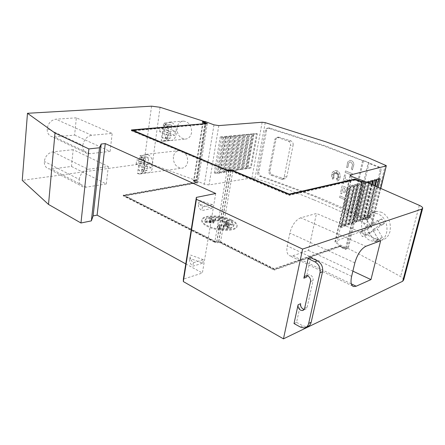 <?xml version="1.0" encoding="UTF-8"?>
<svg xmlns="http://www.w3.org/2000/svg" width="445" height="445" viewBox="0 0 445 445"><rect width="100%" height="100%" fill="white"/><g stroke="black" fill="none" stroke-linecap="round" stroke-linejoin="round"><path stroke-width="0.33" stroke-dasharray="2.23 1.67" d="M313.708 199.788C294.457 191.856 274.888 184.686 255.002 178.267L251.953 177.917L209.072 184.92L204.372 184.241L196.328 180.642L194.042 181.043L197.925 182.789L124.266 196L214.846 241.919L216.62 242.147L218.606 241.596L274.042 269.559L339.552 246.341L345.454 248.989L347.517 248.243L336.709 243.409L334.968 241.891L335.541 241.257L371.008 227.584L371.358 227.189L370.451 226.316C351.884 216.559 332.966 207.715 313.708 199.788M325.217 145.849L269.303 127.954C267.873 128.06 266.972 128.861 266.594 130.368L258.84 172.132C258.684 174.045 259.452 175.369 261.137 176.098L314.576 195.705C332.137 202.859 349.414 210.752 366.419 219.379L367.676 219.652L369.917 217.438L380.992 171.542C381.32 169.334 380.67 167.776 379.034 166.853L325.217 145.849M355.928 215.063L365.289 219.747L366.541 220.014L368.777 217.8L379.858 171.798C380.186 169.59 379.535 168.021 377.9 167.097L368.149 162.97L369.111 162.781L363.543 160.495L351.533 212.182L356.89 214.774L355.928 215.063L368.149 162.97M363.543 160.495L362.575 160.684L324.032 146.027L268.051 128.088C266.616 128.193 265.715 129 265.337 130.507L257.588 172.36C257.438 174.273 258.2 175.597 259.891 176.331L313.391 195.995L350.571 212.465L351.533 212.182M293.133 145.026C293.344 143.023 292.604 141.643 290.919 140.898L278.598 137.143C277.207 137.26 276.323 138.061 275.95 139.546L270.004 170.746C269.826 172.677 270.571 174.023 272.24 174.774L284.488 178.829C285.729 178.679 286.519 177.928 286.858 176.565L293.133 145.026L290.446 145.409C290.674 143.396 290.007 142.005 288.443 141.226L277.263 137.31C276.011 137.41 275.21 138.206 274.849 139.686L268.908 170.947C268.702 172.877 269.342 174.24 270.827 175.041L281.946 179.335C283.103 179.202 283.849 178.456 284.183 177.093L290.446 145.409M351.389 168.783L352.323 169.94L353.875 164.416C353.642 162.542 352.802 161.268 351.355 160.601L350.209 160.389L347.673 161.93L346.677 167.637L347.934 167.376L348.708 162.948L350.287 161.986L351.01 162.114L352.585 164.5L351.389 168.783L352.362 169.934L353.914 164.411C353.675 162.531 352.841 161.262 351.394 160.589L350.248 160.384L347.712 161.924L346.711 167.632L347.968 167.37L348.747 162.937L350.326 161.974L351.049 162.108L352.624 164.494L351.428 168.777M337.032 170.763L335.497 170.491C331.536 171.826 330.624 174.746 332.754 179.252L334.507 177.36L332.382 177.905L334.223 176.504L332.888 175.97L334.278 175.608L332.137 174.318L334.434 174.918L333.394 173.322L334.746 174.129L334.017 171.581L335.435 173.761L335.519 172.182L336.131 173.75L337.054 171.208L336.782 174.017L338.072 173.027L337.243 174.49L339.301 173.7L337.738 175.341L339.068 175.642L337.749 176.264L339.652 177.427L337.694 176.977L338.478 178.078L337.204 177.739L338.061 179.958L336.437 178.145L337.16 181.059C341.271 180.236 341.237 172.171 337.032 170.763M332.715 179.263L334.468 177.366L332.343 177.917L334.184 176.515L332.854 175.975L334.245 175.614L332.098 174.329L334.395 174.93L333.355 173.328L334.707 174.14L333.984 171.592L335.397 173.767L335.486 172.187L336.092 173.761L337.015 171.214L336.743 174.023L338.033 173.033L337.204 174.496L339.262 173.711L337.699 175.347L339.029 175.647L337.711 176.276L339.613 177.433L337.655 176.988L338.439 178.089L337.171 177.744L338.022 179.969L336.398 178.156L337.121 181.065C341.232 180.242 341.198 172.176 336.999 170.774L335.458 170.502C331.497 171.831 330.585 174.752 332.715 179.263L332.754 179.252M377.455 213.717L372.065 212.838C358.759 213.144 357.88 235.906 370.841 240.762L376.887 241.735C389.97 241.212 390.538 218.195 377.455 213.717M381.832 212.343L376.898 211.342C364.639 211.336 363.465 234.059 375.23 239.154L380.742 240.3C385.337 239.733 388.429 236.779 390.015 231.45C391.355 222.784 388.63 216.415 381.832 212.343M162.981 141.276L161.173 140.893L162.892 141.282C165.902 141.082 167.81 138.851 168.616 134.601C169.005 128.967 167.353 125.101 163.66 123.009L171.353 122.42C178.478 124.861 177.705 141.032 170.546 140.448L168.833 140.108L161.173 140.893L163.66 123.009C170.869 125.362 170.201 141.877 162.981 141.276L170.546 140.448M171.353 122.42L169.845 122.114C166.68 122.314 164.7 124.544 163.905 128.811C163.526 134.206 165.167 137.972 168.833 140.108M177.032 127.76C176.943 134.407 179.608 138.195 185.042 139.129C188.541 138.885 190.721 136.698 191.584 132.566C191.745 125.935 189.142 122.119 183.757 121.129C180.13 121.346 177.889 123.56 177.032 127.76M139.574 174.028L137.511 173.561L139.474 174.04C142.289 173.811 144.058 171.653 144.775 167.57C145.126 161.919 143.479 157.958 139.841 155.683L147.912 154.715C154.777 157.408 154.382 173.25 147.512 172.821L145.543 172.399L137.511 173.561L139.841 155.683C146.783 158.287 146.5 174.479 139.574 174.028L147.512 172.821M147.912 154.715L146.144 154.337C143.173 154.571 141.332 156.735 140.626 160.829C140.286 166.241 141.927 170.101 145.543 172.399M173.344 156.879C173.305 163.576 176.036 167.353 181.549 168.216C184.825 167.921 186.861 165.84 187.657 161.969C187.768 155.283 185.092 151.478 179.63 150.56C176.226 150.838 174.129 152.941 173.344 156.879M170.902 124.9L169.094 124.7L168.544 128.561L165.262 127.242L164.7 131.225L167.976 132.554L167.303 137.288L169.74 138.267L170.257 138.228L170.902 133.745L174.779 135.319L175.363 131.292L171.481 129.734L172.07 125.601L170.902 124.9M175.363 131.292L170.335 131.781L166.441 130.207L167.025 126.046L165.857 125.34L164.044 125.134L169.094 124.7M170.902 133.745L165.868 134.245L165.229 138.762L163.426 138.529L162.269 137.811L167.303 137.288M147.484 157.196L145.704 156.918L145.187 160.779L141.949 159.31L141.421 163.293L144.653 164.772L144.024 169.501L146.622 170.591L146.933 170.574L147.54 166.091L151.367 167.837L151.917 163.816L148.079 162.086L148.641 157.947L147.484 157.196M151.917 163.816L146.628 164.555L142.789 162.809L143.346 158.643L142.189 157.886L140.403 157.602L145.704 156.918M147.54 166.091L142.255 166.842L141.655 171.358L139.886 171.047L138.74 170.274L144.024 169.501M304.174 309.381L304.814 309.403C306.038 309.242 306.828 308.48 307.178 307.111L313.069 280.517C313.363 278.142 312.524 276.345 310.549 275.121L308.975 274.782L307.05 275.805M231.205 219.73C220.959 214.573 201.68 214.674 201.924 220.069C201.913 221.922 203.749 223.785 207.426 225.648C217.777 231.089 237.747 230.827 237.09 225.448C237.018 223.501 235.055 221.593 231.205 219.73M231.083 220.447C220.837 215.285 201.563 215.391 201.802 220.798C201.796 222.656 203.626 224.525 207.303 226.394C217.649 231.839 237.613 231.567 236.957 226.177C236.885 224.224 234.927 222.316 231.083 220.447M229.03 220.942C220.587 216.671 204.661 216.771 204.895 221.221L205.24 222.517L213.8 223.023L206.146 221.599L213.722 222.194L209.467 220.559L214.507 221.543L209.756 218.695L216.02 221.171L214.974 219.229L218.044 221.132L218.834 218.528L220.264 221.426L222.978 220.292L222.35 222.011L228.207 221.148L223.996 222.8L228.936 223.14L224.953 223.679L232.574 225.098L225.064 224.514L229.386 226.166L224.308 225.176L229.236 228.113L222.8 225.559L223.918 227.579L220.759 225.604L219.964 228.352L218.506 225.309L217.132 228.346C227.017 229.904 232.585 229.003 233.836 225.648C233.786 224.046 232.184 222.478 229.03 220.942M205.362 221.782L213.923 222.289L206.269 220.865L213.845 221.46L209.589 219.83L214.629 220.815L209.873 217.972L216.142 220.442L215.096 218.506L218.167 220.403L218.962 217.805L220.386 220.698L223.101 219.574L222.478 221.287L228.335 220.425L224.124 222.077L229.064 222.417L225.081 222.951L232.702 224.369L225.192 223.785L229.52 225.431L224.436 224.441L229.37 227.378L222.928 224.825L224.046 226.844L220.887 224.875L220.091 227.612L218.629 224.575L217.255 227.606C227.145 229.158 232.718 228.268 233.97 224.92C233.914 223.323 232.312 221.76 229.153 220.225C220.709 215.959 204.783 216.047 205.012 220.492L205.24 222.517M224.046 226.844L223.918 227.579M222.928 224.825L222.8 225.559M220.887 224.875L220.759 225.604M220.091 227.612L219.964 228.352M218.629 224.575L218.506 225.309M217.255 227.606L217.132 228.346M213.923 222.289L213.8 223.023M206.269 220.865L206.146 221.599M213.845 221.46L213.722 222.194M209.589 219.83L209.467 220.559M214.629 220.815L214.507 221.543M209.873 217.972L209.756 218.695M216.142 220.442L216.02 221.171M215.096 218.506L214.974 219.229M218.167 220.403L218.044 221.132M218.962 217.805L218.834 218.528M220.386 220.698L220.264 221.426M223.101 219.574L222.978 220.292M222.478 221.287L222.35 222.011M228.335 220.425L228.207 221.148M224.124 222.077L223.996 222.8M229.064 222.417L228.936 223.14M225.081 222.951L224.953 223.679M232.702 224.369L232.574 225.098M225.192 223.785L225.064 224.514M229.52 225.431L229.386 226.166M224.436 224.441L224.308 225.176M229.37 227.378L229.236 228.113M202.814 263.145L203.387 259.696L193.369 262.706C191.155 260.692 190.087 258.74 190.165 256.848L189.614 260.303C189.531 262.211 190.594 264.18 192.796 266.205L202.814 263.145L190.098 258.501M203.387 259.696L190.649 255.068M193.369 262.706L192.796 266.205M300.642 303.679L296.57 322.375L294.023 323.554M296.57 322.375L303.017 325.901L306.889 326.675M310.66 257.677L306.405 277.213M211.965 208.366L212.571 204.733L202.431 206.942C200.111 205.173 198.965 203.487 198.987 201.897L198.403 205.529C198.375 207.142 199.516 208.839 201.83 210.63L211.965 208.366L198.848 204.016M212.571 204.733L199.427 200.406M202.431 206.942L201.83 210.63M215.714 193.497L202.38 273.019L183.357 279.115M73.164 149.67L52.922 151.851C48.171 152.874 45.307 156.067 44.311 161.413C44.183 165.123 45.551 167.576 48.422 168.772L51.359 169.061L71.489 166.458L73.164 149.67L108.324 166.53L88.066 169.278L52.922 151.851M71.489 166.458L106.294 183.974L86.141 187.173L83.204 186.95C80.367 185.782 79.049 183.273 79.254 179.418L44.311 161.413M79.254 179.418C80.356 173.839 83.293 170.457 88.066 169.278M106.294 183.974L108.324 166.53M76.345 117.825L55.886 119.188C51.086 120.044 48.182 123.215 47.17 128.7C47.048 132.732 48.55 135.369 51.681 136.621L54.279 136.91L74.621 135.096L76.345 117.825L112.19 133.411L91.72 135.274L55.886 119.188M74.621 135.096L110.093 151.383L89.734 153.731L87.142 153.492C84.038 152.262 82.586 149.553 82.792 145.359L47.17 128.7M82.792 145.359C83.921 139.63 86.897 136.27 91.72 135.274M110.093 151.383L112.19 133.411M300.737 217.811C295.619 219.975 291.987 225.059 289.845 233.074L287.209 245.896C286.241 251.525 287.214 254.874 290.112 255.953L292.799 255.769L308.491 250.413L316.478 213.45L300.737 217.811L365.873 246.296M380.636 240.778L316.478 213.45M352.874 271.144L308.491 250.413M205.156 121.758L195.911 180.42L152.268 164.483L143.935 163.537L22.25 180.359M141.421 163.293L136.131 164.021L139.368 165.512L144.653 164.772M139.368 165.512L138.74 170.274M141.655 171.358L146.933 170.574M142.255 166.842L146.088 168.611L151.367 167.837M146.628 164.555L146.088 168.611M142.789 162.809L148.079 162.086M143.346 158.643L148.641 157.947M140.403 157.602L139.897 161.49L145.187 160.779M139.897 161.49L136.654 160.011L141.949 159.31M136.131 164.021L136.654 160.011M164.7 131.225L159.66 131.703L162.937 133.049L167.976 132.554M162.937 133.049L162.269 137.811M165.229 138.762L170.257 138.228M165.868 134.245L169.751 135.836L174.779 135.319M170.335 131.781L169.751 135.836M166.441 130.207L171.481 129.734M167.025 126.046L172.07 125.601M164.044 125.134L163.504 129.022L168.544 128.561M163.504 129.022L160.211 127.693L165.262 127.242M159.66 131.703L160.211 127.693M366.624 235.105L373.249 230.76L378.706 240.044L380.458 239.126L382.372 237.446L376.982 228.307L384.48 223.384L381.871 218.996L374.406 223.952L369.378 215.436L365.801 218.1L370.696 226.416L364.105 230.788L366.624 235.105L362.336 236.612L359.794 232.257L364.105 230.788M373.249 230.76L368.983 232.24L362.336 236.612M368.983 232.24L374.473 241.607L378.706 240.044M382.372 237.446L378.155 238.998L374.473 241.607M376.231 240.689L380.458 239.126M378.155 238.998L372.726 229.77L376.982 228.307M372.726 229.77L380.258 224.814L384.48 223.384M374.406 223.952L370.14 225.376L377.638 220.386L381.871 218.996M377.638 220.386L380.258 224.814M370.14 225.376L365.084 216.771L369.378 215.436M365.084 216.771L361.49 219.457L365.801 218.1M361.49 219.457L366.413 227.851L370.696 226.416M366.413 227.851L359.794 232.257M124.355 195.288L196.846 182.355L196.835 182.055L196.735 182.7L123.187 195.85L214.529 242.208L214.662 241.429L215.847 241.585L124.355 195.288L124.266 196M206.085 123.549L206.035 124.222L132.443 130.869L227.033 170.658L214.846 241.919M346.288 248.56L345.693 249.445L346.288 248.56L339.719 245.618L339.552 246.341M231.734 170.391L231.595 171.214L232.813 171.392L289.078 194.955L354.882 179.797L361.062 182.127L345.454 248.989M339.719 245.618L274.203 268.752L274.042 269.559M344.853 206.374L346.566 198.865L339.852 195.872L339.518 197.335L345.014 199.788L343.64 205.818L344.853 206.374L346.605 198.854L339.885 195.861L339.557 197.324L345.053 199.777L343.679 205.807L344.892 206.363M352.318 173.706L345.476 170.88L345.136 172.376L351.973 175.208L352.357 173.695L345.515 170.874L345.175 172.371L352.012 175.202L352.357 173.695M344.575 174.891L342.7 183.201L343.929 183.724L344.68 180.403L350.248 182.767L350.588 181.271L345.02 178.912L345.81 175.402L344.608 174.879L342.739 183.195L343.968 183.713L344.719 180.392L350.282 182.762L350.627 181.265L345.053 178.907L345.848 175.391L344.608 174.879M348.902 188.647L342.133 185.721L340.436 193.275L341.654 193.809L343.028 187.723L344.597 188.402L343.662 192.518L344.886 193.052L345.821 188.936L347.339 189.598L345.949 195.705L347.167 196.251L348.941 188.641L342.172 185.715L340.475 193.263L341.693 193.797L343.067 187.718L344.63 188.391L343.701 192.507L344.92 193.047L345.86 188.925L347.378 189.587L345.982 195.694L347.206 196.239L348.941 188.641M362.575 160.684L350.571 212.465M369.111 162.781L356.89 214.774M374.762 185.66L366.947 218.211L363.954 219.29L372.243 184.586M366.947 218.211L365.695 217.705L363.153 218.528L363.954 219.29M371.725 184.364L363.343 219.513L360.322 220.603L369.178 183.273M363.343 219.513L361.918 218.929L359.376 219.758L360.322 220.603M368.632 183.045L359.677 220.837L356.629 221.933L365.834 182.856L367.259 182.461M359.677 220.837L358.08 220.175L355.533 221.004L356.629 221.933M365.167 183.045L355.955 222.177L352.868 223.29L362.091 183.907L365.167 183.045L363.343 182.367L360.795 183.001L351.628 222.272L352.868 223.29M355.955 222.177L354.181 221.443L351.628 222.272M361.385 184.102L352.167 223.546L349.052 224.669L358.281 184.975L361.385 184.102L359.382 183.351L356.829 183.985L347.656 223.562L349.052 224.669M352.167 223.546L350.215 222.728L347.656 223.562M357.541 185.181L348.318 224.931L345.17 226.066L354.404 186.06L357.541 185.181L355.355 184.352L352.796 184.987L343.623 224.87L344.931 225.526L345.17 226.066M348.318 224.931L346.188 224.041L343.623 224.87M353.636 186.271L344.397 226.344L341.22 227.49L350.46 187.161L353.636 186.271L351.261 185.37L348.691 186.01L339.524 226.205L340.992 226.944L341.22 227.49M344.397 226.344L342.094 225.37L339.524 226.205M215.564 173.144L214.268 172.983L218.083 172.421L224.08 136.537L220.236 136.899L221.554 137.077L215.564 173.144L216.971 173.65L219.836 173.177L218.083 172.421M220.297 172.449L219.012 172.287L222.8 171.731L228.83 136.087L225.014 136.448L226.321 136.626L220.297 172.449L221.549 172.899L224.419 172.426L222.8 171.731M224.964 171.759L223.685 171.598L227.445 171.047L233.508 135.647L229.72 136.003L231.016 136.181L224.964 171.759L226.066 172.154L228.936 171.681L227.445 171.047M229.564 171.08L228.296 170.924L232.029 170.374L238.125 135.213L234.365 135.564L235.65 135.742L229.564 171.08L230.516 171.42L233.386 170.947L232.029 170.374M234.103 170.413L232.846 170.257L236.551 169.712L242.675 134.785L238.943 135.135L240.217 135.308L234.103 170.413L234.91 170.696L237.775 170.224L236.551 169.712M238.576 169.756L237.33 169.595L241.006 169.056L247.159 134.362L243.46 134.707L244.722 134.88L238.576 169.756L242.108 169.512L241.006 169.056M242.992 169.106L241.757 168.944L245.406 168.41L251.586 133.945L247.91 134.29L249.167 134.462L242.992 169.106L246.374 168.811L245.406 168.41M247.348 168.46L246.124 168.305L250.429 167.67L256.637 133.467L252.304 133.878L253.55 134.045L247.348 168.46L251.13 168.043L250.429 167.67M378.205 187.145L371.052 216.732L367.531 218L375.252 185.871M371.052 216.732L369.828 216.337L366.88 217.321L367.531 218M256.637 133.467L257.355 133.8L251.13 168.043M253.55 134.045L257.355 133.8M249.167 134.462L252.571 134.312L251.586 133.945M244.722 134.88L248.282 134.779L247.159 134.362M240.217 135.308L243.927 135.258L242.675 134.785M235.65 135.742L236.623 136.059L239.51 135.742L238.125 135.213M231.016 136.181L232.145 136.548L235.032 136.231L233.508 135.647M226.321 136.626L227.601 137.043L230.488 136.726L228.83 136.087M221.554 137.077L222.989 137.549L225.871 137.232L224.08 136.537M348.691 186.01L350.46 187.161M352.796 184.987L354.404 186.06M356.829 183.985L358.281 184.975M360.795 183.001L362.091 183.907M368.877 182.005L367.236 181.399L364.694 182.033L365.834 182.856M372.532 180.987L371.069 180.447L368.532 181.076L369.522 181.827M376.125 179.98L374.84 179.507L372.304 180.136L373.144 180.815M236.623 136.059L230.516 171.42M239.51 135.742L233.386 170.947M241.04 135.575L234.91 170.696M243.927 135.258L237.775 170.224M245.395 135.096L239.238 169.984M248.282 134.779L242.108 169.512M249.69 134.629L243.504 169.284M252.571 134.312L246.374 168.811M253.923 134.162L247.715 168.588M378.778 179.235L378.968 178.462L380.214 178.834M376.998 186.622L369.828 216.337M378.968 178.462L376.019 179.213L366.88 217.321M376.709 179.813L376.019 179.213M374.84 179.507L374.623 180.397M373.494 185.12L365.695 217.705M372.304 180.136L363.153 218.528M371.069 180.447L370.83 181.46M370.284 183.746L361.918 218.929M368.532 181.076L359.376 219.758M367.236 181.399L358.08 220.175M364.694 182.033L355.533 221.004M363.343 182.367L354.181 221.443M359.382 183.351L350.215 222.728M355.355 184.352L346.188 224.041M351.261 185.37L342.094 225.37M222.989 137.549L216.971 173.65M225.871 137.232L219.836 173.177M227.601 137.043L221.549 172.899M230.488 136.726L224.419 172.426M232.145 136.548L226.066 172.154M235.032 136.231L228.936 171.681M205.623 121.719L196.328 180.642M203.276 122.13L194.042 181.043M205.112 122.208L202.725 122.414L205.979 123.638L196.818 181.605L193.681 180.197L196.039 179.791M207.342 123.437L197.925 182.789M132.504 130.402L132.443 130.869M206.035 124.222L196.846 182.355M227.134 170.079L227.033 170.658L227.946 171.041L228.09 170.213M228.925 170.569L216.62 242.147M230.916 170.34L218.606 241.596M289.189 194.415L289.078 194.955M274.203 268.752L220.587 241.752L219.407 241.602L274.348 269.292L339.947 246.063L339.78 246.791L345.693 249.445M232.813 171.392L220.587 241.752M354.96 179.463L354.882 179.797M361.184 181.593L361.062 182.127L361.757 182.389L361.941 181.616M363.192 181.343L347.517 248.243M214.529 242.208L215.714 242.358L215.847 241.585M195.911 180.42L193.085 180.915L193.186 180.275L196.011 179.78M193.085 180.915L196.729 182.545L196.818 181.605M193.186 180.275L196.829 181.905M214.662 241.429L123.276 195.144L123.187 195.85M196.835 182.055L123.276 195.144M345.865 248.716L339.947 246.063M219.407 241.602L219.268 242.375L274.187 270.104L339.78 246.791M274.348 269.292L274.187 270.104M361.98 181.627L346.121 249.289M229.108 170.641L216.693 242.853L215.714 242.358M361.512 181.716L361.329 182.489L361.757 182.389M355.316 179.38L355.138 180.153L361.329 182.489M289.434 194.515L289.256 195.388L355.138 180.153M231.595 171.214L289.256 195.388M226.867 170.04L226.722 170.869L227.946 171.041M131.431 129.951L131.336 130.708L226.722 170.869M206.013 123.988L131.336 130.708M205.084 122.197L202.225 122.447L206.002 123.871L206.107 123.193M202.33 121.774L202.225 122.447M219.268 242.375L216.693 242.853M231.127 170.302L218.679 242.297M202.725 122.414L193.681 180.197M185.776 263.891L202.38 273.019M403.726 279.81C403.598 278.77 402.558 277.691 400.6 276.573C382.522 266.494 365.084 257.143 348.285 248.533L346.16 249.306M364.105 181.126L348.285 248.533M265.259 122.659L255.002 178.267M365.278 219.741L366.419 219.379M257.588 172.36L258.84 172.132M265.337 130.507L266.594 130.368M377.888 167.092L379.023 166.847M300.486 327.108L303.017 325.901M304.641 308.24L307.178 307.111M310.527 281.535L313.069 280.517M86.141 187.173L51.359 169.061M89.734 153.731L54.279 136.91M354.86 262.862L289.845 233.074M351.328 283.888L292.799 255.769M351.628 276.356L287.209 245.896M151.545 106.171L143.935 163.537M373.411 230.933L377.655 229.459M379.318 225.437L383.546 224.002M365.707 217.833L370.001 216.487M365.79 226.794L370.079 225.365M360.611 231.712L364.911 230.254M160.078 107.284L152.268 164.483M268.908 170.947L270.004 170.746M274.849 139.686L275.95 139.546M270.827 175.041L272.24 174.774M280.99 179.168L283.459 178.673M284.183 177.093L286.858 176.565M288.443 141.226L290.919 140.898M278.025 137.444L279.443 137.266M268.88 128.204L270.132 128.071M379.858 171.798L380.992 171.542M259.902 176.337L261.148 176.103M368.777 217.8L369.917 217.438M232.846 170.257L238.943 135.135M237.33 169.595L243.46 134.707M241.757 168.944L247.91 134.29M246.124 168.305L252.304 133.878M376.414 179.38L367.264 217.499M372.86 180.37L363.693 218.784M369.239 181.382L360.061 220.091M365.562 182.406L356.373 221.415M361.818 183.446L352.624 222.761M358.014 184.508L348.808 224.13M354.142 185.587L344.931 225.526M350.204 186.683L340.992 226.944M214.268 172.983L220.236 136.899M219.012 172.287L225.014 136.448M223.685 171.598L229.72 136.003M228.296 170.924L234.365 135.564M218.795 125.596L209.072 184.92M262.144 122.247L251.953 177.917M213.973 124.85L204.372 184.241M351.978 176.615L336.709 243.409M350.454 175.825L335.541 241.257M380.586 188.168L371.008 227.584M385.342 164.945L370.451 226.316M419.324 205.351L400.6 276.573M268.051 128.088L269.303 127.954M372.065 212.838L376.898 211.342M162.892 141.282L185.042 139.129M139.474 174.04L181.549 168.216M164.661 125.09L169.712 124.656M140.809 157.575L146.105 156.89M306.427 275.772L308.975 274.782M201.924 220.069L201.802 220.798M205.012 220.492L204.895 221.221M233.97 224.92L233.836 225.648M237.09 225.448L236.957 226.177M190.165 256.848L189.614 260.303M303.768 309.87L304.814 309.403M304.08 327.932L306.605 326.713M198.987 201.897L198.403 205.529M83.204 186.95L48.422 168.772M87.142 153.492L51.681 136.621M352.635 286.074L290.112 255.953M141.349 171.381L146.622 170.591M164.711 138.801L169.74 138.267M146.144 154.337L179.63 150.56M169.845 122.114L183.757 121.129M376.887 241.735L380.742 240.3M281.946 179.335L284.488 178.829M277.263 137.31L278.598 137.143M366.541 220.014L367.676 219.652M375.346 185.91L367.665 217.855M372.337 184.625L364.093 219.14M369.278 183.318L360.467 220.447M365.979 182.728L356.773 221.777M362.236 183.774L353.024 223.129M358.431 184.836L349.208 224.503M354.559 185.915L345.331 225.899M350.621 187.017L341.387 227.317M350.12 175.358L334.968 241.891M380.825 188.274L371.358 227.189M422.739 208.026L422.583 208.616"/><path stroke-width="0.67" d="M203.276 122.13L205.623 121.719L213.973 124.85L218.795 125.596L262.144 122.247L265.259 122.659L326.063 141.894L343.156 148.052L368.566 157.919L386.321 165.668L380.586 188.168M307.05 275.805L306.405 277.213L303.852 278.208C304.23 276.729 305.092 275.917 306.427 275.772L307.996 276.111C309.981 277.341 310.821 279.149 310.527 281.535L304.641 308.24C304.291 309.614 303.501 310.376 302.277 310.538L300.559 310.154C298.634 308.88 297.811 307.089 298.094 304.781L294.023 323.554L300.486 327.108L304.08 327.932C306.444 327.598 307.973 326.107 308.663 323.459L320.016 272.746L322.542 271.756C323.159 266.928 321.451 263.301 317.413 260.876L310.66 257.677L308.107 258.589L303.852 278.208M298.094 304.781L300.642 303.679C300.358 305.976 301.176 307.756 303.101 309.019L304.174 309.381M308.107 258.589L314.871 261.81C318.915 264.247 320.628 267.896 320.016 272.746M306.889 326.675C309.103 326.246 310.532 324.772 311.177 322.258L322.542 271.756M55.008 133.049L48.511 204.433L22.25 180.359L27.479 113.286L55.008 133.049L88.883 148.919L99.535 147.762L101.182 144.024L105.27 143.596L215.714 193.497L196.351 197.391L183.357 279.115L183.323 281.557L283.465 338.851L402.703 281.24L403.726 279.81L422.583 208.616M370.969 279.599L356.178 286.218L353.692 286.586C351.077 285.668 350.387 282.258 351.628 276.356L354.86 262.862C357.341 254.39 361.012 248.866 365.873 246.296L380.636 240.778L370.969 279.599L352.874 271.144M27.479 113.286L151.545 106.171L160.078 107.284L205.156 121.758M367.259 182.461L368.877 182.005L368.632 183.045M369.178 183.273L369.522 181.827L372.532 180.987L371.725 184.364M372.243 184.586L373.144 180.815L376.125 179.98L374.762 185.66M375.252 185.871L376.709 179.813L380.214 178.834L378.205 187.145M378.778 179.235L376.998 186.622M374.623 180.397L373.494 185.12M370.83 181.46L370.284 183.746M203.309 121.919L207.342 123.437L132.543 130.112L132.504 130.402M132.543 130.112L227.134 170.079M227.178 169.834L229.008 170.09L228.925 170.569M229.008 170.09L231.022 169.756L230.916 170.34M231.022 169.756L289.256 194.087L289.189 194.415M289.256 194.087L355.06 179.023L354.96 179.463M363.192 181.343L363.304 180.865L361.184 181.593M361.245 181.349L355.06 179.023M363.304 180.865L351.978 176.615L350.12 175.358L350.666 174.896L385.987 165.957M196.351 197.391L196.412 199.31L302.6 249.066L421.788 209.094L422.739 208.026C422.539 207.203 421.404 206.313 419.324 205.351L364.105 181.126L361.512 181.716L355.316 179.38L289.434 194.515L231.734 170.391L229.108 170.641L226.867 170.04L131.431 129.951L206.085 123.549M206.118 123.31L202.33 121.774L205.19 121.524M48.511 204.433L80.962 222.995L91.37 220.87L93.111 215.931L97.11 215.135L185.776 263.891M88.883 148.919L80.962 222.995M99.535 147.762L91.37 220.87M101.182 144.024L93.111 215.931M105.27 143.596L97.11 215.135M196.412 199.31L183.323 281.557M302.6 249.066L283.465 338.851M308.663 323.459L311.177 322.258M314.871 261.81L317.413 260.876M356.178 286.218L351.328 283.888M350.666 174.896L350.454 175.825M421.788 209.094L402.703 281.24M302.277 310.538L303.768 309.87M353.692 286.586L352.635 286.074M376.82 179.786L375.346 185.91M373.255 180.781L372.337 184.625M369.639 181.794L369.278 183.318M386.288 165.79L380.825 188.274"/></g></svg>
